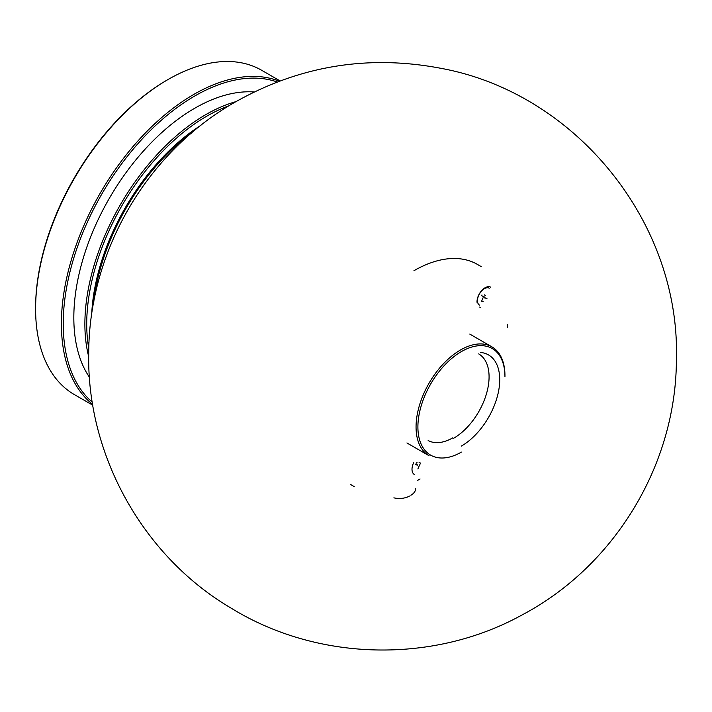 <?xml version="1.0" encoding="UTF-8"?>
<svg xmlns="http://www.w3.org/2000/svg" width="712" height="712" viewBox="0 0 712 712"><rect width="100%" height="100%" fill="white"/><g stroke="black" fill="none" stroke-linecap="round" stroke-linejoin="round"><path stroke-width="1.07" d="M92.809 405.235L74.386 394.599A187.256 108.108 -60 0 1 35.6 308.875L35.6 307.815A185.957 107.361 -60 0 1 167.089 80.073L168.005 79.539A187.256 108.108 -60 0 1 261.633 70.266L280.074 80.91M35.6 308.875A187.256 108.108 -60 0 1 168.005 79.539M279.282 81.204A187.256 108.108 120 0 0 193.798 94.429A187.256 108.108 120 0 0 61.392 323.764A187.256 108.108 120 0 0 92.667 404.398M277.217 81.996A185.957 107.361 120 0 0 194.723 96.022A185.957 107.361 120 0 0 76.113 250.775A185.957 107.361 120 0 0 92.311 402.209M406.926 442.944L429.078 455.733A62.852 36.285 -60 0 1 429.078 383.154A62.852 36.285 -60 0 1 491.93 346.869A62.852 36.285 -60 0 1 504.95 375.642M461.421 452.084A61.552 35.538 -60 0 1 417.899 426.96A61.552 35.538 -60 0 1 461.421 351.577A61.552 35.538 -60 0 1 504.95 376.701M452.823 437.818A50.151 28.952 -60 0 1 428.143 440.523M478.695 353.891A50.151 28.952 -60 0 1 486.376 394.083A50.151 28.952 -60 0 1 453.615 438.272M480.627 352.476A54.174 31.275 -60 0 1 498.418 391.956A54.174 31.275 -60 0 1 461.421 446.059M480.591 307.397L479.692 307.077M477.031 302.333A11.401 6.577 -60 0 1 481.748 290.523A11.401 6.577 -60 0 1 490.773 287.203M414.366 474.512A11.401 6.577 -60 0 1 413.734 462.524M420.062 478.998L417.757 480.324M413.939 270.72A127.012 73.327 -60 0 1 477.449 264.428L481.267 266.635M417.882 468.959L419.395 465.417M415.853 463.984L417.846 465.141L415.532 464.731M419.065 462.284L420.4 463.049M420.489 463.067L419.786 464.714M416.191 463.192L417.045 462.453M488.913 288.022A9.772 5.643 120 0 0 488.583 287.799A9.772 5.643 120 0 0 485.593 287.497M489.269 288.2A9.772 5.643 120 0 0 479.496 293.833A9.772 5.643 120 0 0 479.496 305.119L478.811 304.718M486.964 298.381L484.649 297.972M483.145 301.523L481.597 301.247L483.11 297.705M484.329 294.848L485.664 295.613M481.944 294.955L481.623 295.694L485.05 297.278M410.868 495.249A16.278 9.398 0 0 0 415.639 488.601M393.878 497.839A14.329 8.268 0 0 0 409.489 496.05M93.753 302.102A161.232 93.094 -60 0 1 191.181 133.331M91.697 314.482A162.834 94.011 -60 0 1 200.962 125.285M88.813 348.577A169.67 97.962 -60 0 1 86.722 324.031A169.67 97.962 -60 0 1 229.033 105.759M88.706 356.676A170.969 98.71 -60 0 1 84.879 324.031A170.969 98.71 -60 0 1 236.001 101.62M89.445 377.271A170.969 98.71 -60 0 1 73.826 317.65A170.969 98.71 -60 0 1 254.202 91.981M235.636 101.825C146.619 152.181 88.608 251.772 88.715 354.042C86.891 455.573 143.397 556.624 230.955 608.03C317.338 661.386 433.065 664.091 521.976 614.99C614.741 566.12 676.204 464.473 676.4 359.631C680.53 222.687 575.963 93.174 441.2 68.37C368.594 54.468 300.072 65.62 235.636 101.825M469.778 334.079L491.93 346.869M507.567 327.431L507.567 324.77M350.438 484.409L354.256 486.616"/></g></svg>
